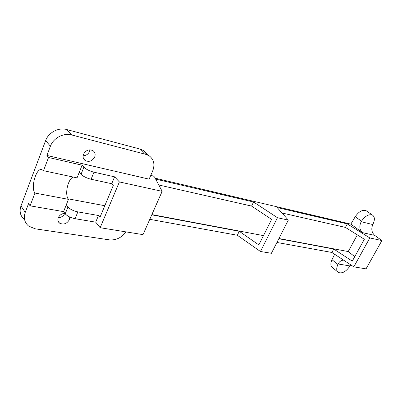 <?xml version="1.0" encoding="UTF-8"?>
<svg xmlns="http://www.w3.org/2000/svg" width="402" height="402" viewBox="0 0 402 402"><rect width="100%" height="100%" fill="white"/><g stroke="black" fill="none" stroke-linecap="round" stroke-linejoin="round"><path stroke-width="0.6" d="M83.51 154.267C82.621 156.896 83.174 158.981 85.159 160.524C89.123 162.297 92.304 161.117 94.701 156.986C95.616 154.343 95.058 152.237 93.028 150.68C89.078 148.931 85.902 150.132 83.51 154.267M83.113 155.81C86.093 155.639 88.224 154.187 89.515 151.448L89.922 149.8M64.833 213.306C61.747 213.578 59.556 215.075 58.255 217.799C57.486 219.994 57.908 221.763 59.516 223.11C63.546 224.999 66.853 223.844 69.43 219.643L69.787 217.035M58.265 217.768C61.31 217.517 63.471 216.055 64.752 213.382L64.782 213.306M350.745 264.833L349.655 266.436C345.851 271.787 342.082 273.792 338.348 272.445C336.363 270.908 336.208 268.265 337.891 264.506L331.982 259.692L334.645 254.25M349.961 265.933L338.147 263.983L337.891 264.506M361.187 221.728L372.785 224.547C371.031 228.964 371.674 232.577 374.719 235.386L362.468 232.632C359.463 229.783 359.036 226.15 361.187 221.728L361.504 221.19L355.232 216.713C358.88 211.457 362.534 209.467 366.192 210.738L366.624 211.04M372.785 224.547L373.056 224.009C374.971 219.788 374.795 216.829 372.523 215.125C368.875 213.864 365.202 215.889 361.504 221.19M155.659 179.111L253.572 202L277.46 217.723L288.314 220.1L271.405 253.29L260.456 251.491L237.331 235.255L149.78 219.326M277.46 217.723L260.456 251.491M374.719 235.386L381.9 240.567L369.825 237.929L353.81 266.853L331.921 252.466L276.923 242.456M381.9 240.567L366.046 268.863L353.81 266.853M24.416 219.542C20.296 216.01 19.15 211.457 20.984 205.889L45.637 140.569C48.486 132.474 58.647 127.183 66.586 129.514L140.313 149.142L143.429 150.509L146.047 152.926M145.966 154.388L149.107 155.75C153.926 159.408 155.107 164.513 152.644 171.066L149.137 179.156L46.898 155.458L50.411 146.227C53.325 138.027 63.616 132.625 71.631 134.941L145.966 154.388L140.313 149.142M338.147 263.983C339.338 261.596 341.157 260.315 343.609 260.144M337.75 271.953L332.494 267.606C330.504 266.064 330.328 263.426 331.982 259.692M362.468 232.632L350.84 224.125L355.232 216.713M350.84 224.125L155.167 178.186M288.314 220.1L277.149 207.512L347.313 223.914L369.825 237.929M125.972 231.879C121.575 237.723 116.077 240.386 109.475 239.873L35.165 228.808L28.663 226.11C24.507 222.567 23.371 217.984 25.241 212.351L28.572 203.608L30.085 205.829L34.959 193.055L68.471 199.352C64.486 194.864 67.757 179.247 73.154 177.041M119.384 181.93L162.152 191.347L143.011 234.632L100.163 227.713L119.384 181.93L114.59 176.825L93.967 172.187C89.485 171.011 86.123 169.348 83.872 167.202L82.098 165.197L77.038 177.87L43.496 170.689L41.758 169.518C36.16 167.86 30.492 187.618 34.959 193.055M282.018 212.995L345.429 227.406L364.338 239.26L352.273 261.139L333.76 249.054L278.827 238.728M263.38 235.823L263.003 235.753L263.255 236.074M333.76 249.054L331.921 252.466M158.78 184.99L251.582 206.08L271.621 219.376L258.823 244.913L239.27 231.291L151.76 214.839M239.27 231.291L237.331 235.255M30.085 205.829L63.576 211.623L66.29 204.824L67.948 206.99C70.084 209.281 73.385 210.914 77.847 211.894L98.475 215.512L99.962 217.331L113.289 185.428L111.721 183.719L91.098 179.262C86.616 178.121 83.264 176.463 81.033 174.292L79.279 172.257M357.338 234.874L348.212 251.567L354.745 256.657M348.212 251.567L278.928 238.522M263.486 235.612L151.871 214.593M104.806 205.729L68.104 198.819M253.572 202L251.582 206.08M347.313 223.914L345.429 227.406M66.29 204.824L68.471 199.352M82.098 165.197L48.541 157.478L46.898 155.458M43.496 170.689L48.541 157.478M150.76 175.413L153.499 176.061L154.609 177.131L162.152 191.347M63.576 211.623L65.214 213.819C67.33 216.13 70.621 217.763 75.084 218.708L95.706 222.155L100.163 227.713M98.475 215.512L95.706 222.155M114.59 176.825L111.721 183.719M71.631 134.941L66.586 129.514M25.241 212.351L20.984 205.889M50.411 146.227L45.637 140.569M83.872 167.202L81.033 174.292M67.948 206.99L65.214 213.819M93.967 172.187L91.098 179.262M77.847 211.894L75.084 218.708M83.666 158.87L85.159 160.524M58.084 221.12L59.516 223.11M149.107 155.75L143.429 150.509M372.523 215.125L366.192 210.738"/></g></svg>
